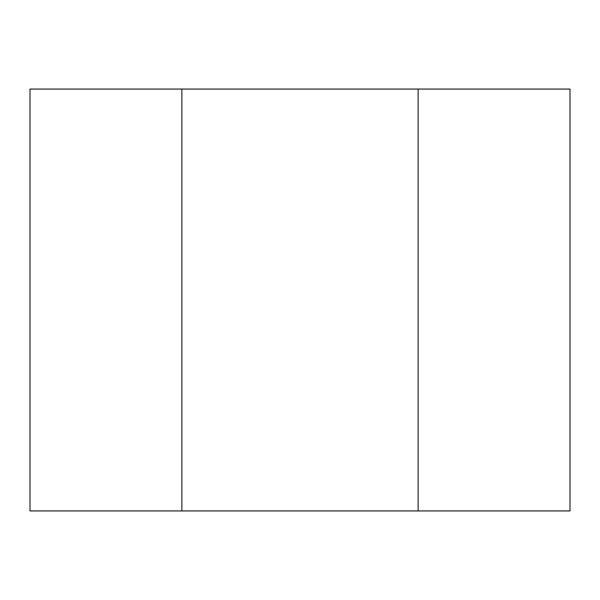 <?xml version="1.0" encoding="UTF-8"?>
<svg xmlns="http://www.w3.org/2000/svg" width="600" height="600" viewBox="0 0 600 600"><rect width="100%" height="100%" fill="white"/><g stroke="black" fill="none" stroke-linecap="round" stroke-linejoin="round"><path stroke-width="0.9" d="M418.125 89.062L418.125 510.938L570 510.938L570 89.062L30 89.062L30 510.938L181.875 510.938L181.875 89.062M418.125 510.938L181.875 510.938"/></g></svg>
